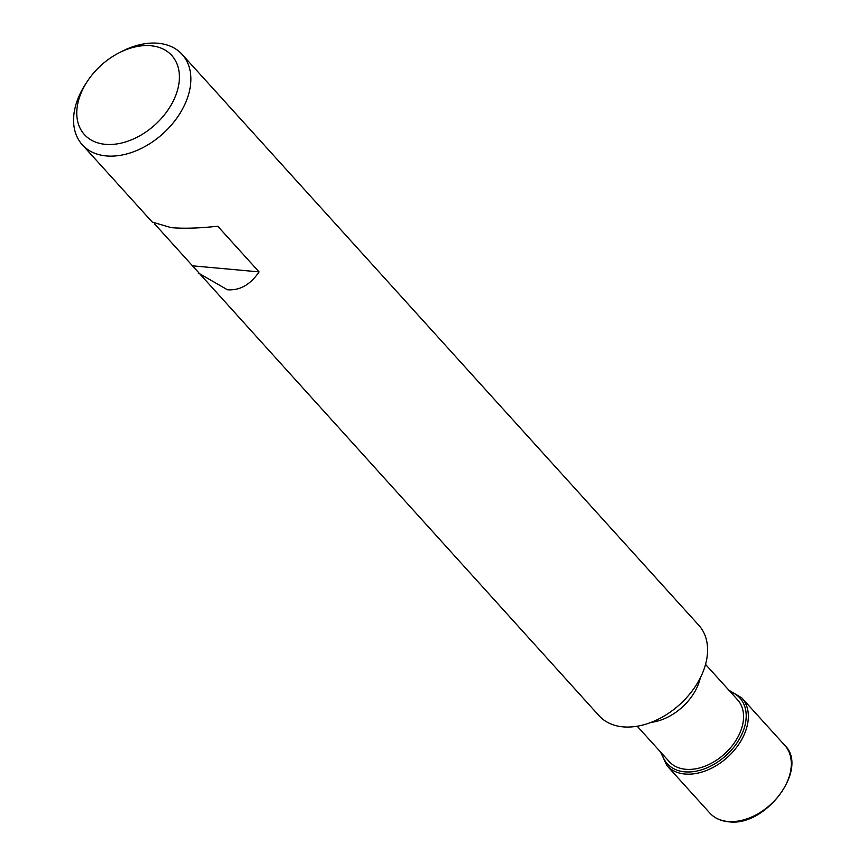 <?xml version="1.0" encoding="UTF-8"?>
<svg xmlns="http://www.w3.org/2000/svg" width="865" height="865" viewBox="0 0 865 865"><rect width="100%" height="100%" fill="white"/><g stroke="black" fill="none" stroke-linecap="round" stroke-linejoin="round"><path stroke-width="1.3" d="M150.769 45.726A58.907 40.136 -42.1 0 0 118.981 52.884A58.907 40.136 -42.1 0 0 87.062 81.775A58.907 40.136 -42.1 0 0 105.411 144.336A58.907 40.136 -42.1 0 0 174.125 99.216A58.907 40.136 -42.1 0 0 150.769 45.726M87.062 81.775L85.332 84.446A67.329 45.877 -42.1 0 0 82.305 144.779A67.329 45.877 -42.1 0 0 106.308 155.938A67.329 45.877 -42.1 0 0 175.617 119.781A67.329 45.877 -42.1 0 0 182.147 54.419A67.329 45.877 -42.1 0 0 158.144 43.25A67.329 45.877 -42.1 0 0 121.814 51.424L118.981 52.884M154.489 223.765L599.013 715.69A67.329 45.877 -42.1 0 0 623.016 726.86A67.329 45.877 -42.1 0 0 692.324 690.702A67.329 45.877 -42.1 0 0 698.855 625.341L182.147 54.419M637.224 726.232L669.272 761.643A46.072 31.389 -42.1 0 0 685.696 769.288A46.072 31.389 -42.1 0 0 733.12 744.538A46.072 31.389 -42.1 0 0 737.586 699.817L705.537 664.407M198.366 273.005L227.43 289.764C239.843 290.662 250.396 284.704 259.067 271.891L217.731 226.219C199.307 228.252 183.802 228.728 171.205 227.646L152.262 222.078L82.305 144.779M192.571 265.836L259.067 271.891M651.118 722.372A46.072 31.389 -42.1 0 0 700.315 677.846M661.822 753.404A48.959 33.357 -42.1 0 0 684.702 771.84A48.959 33.357 -42.1 0 0 739.564 738.732A48.959 33.357 -42.1 0 0 730.136 691.578M709.873 813.111A50.494 34.405 -42.1 0 0 727.876 821.48A50.494 34.405 -42.1 0 0 779.862 794.362A50.494 34.405 -42.1 0 0 784.76 745.338C809.467 768.563 765.622 827.513 728.373 821.75C720.664 821.004 714.501 818.117 709.873 813.111L666.937 765.655A50.494 34.405 -42.1 0 0 684.939 774.034A50.494 34.405 -42.1 0 0 736.915 746.917A50.494 34.405 -42.1 0 0 741.813 697.893L728.903 690.227M784.76 745.338L741.813 697.893M666.937 765.655L660.59 752.053"/></g></svg>
